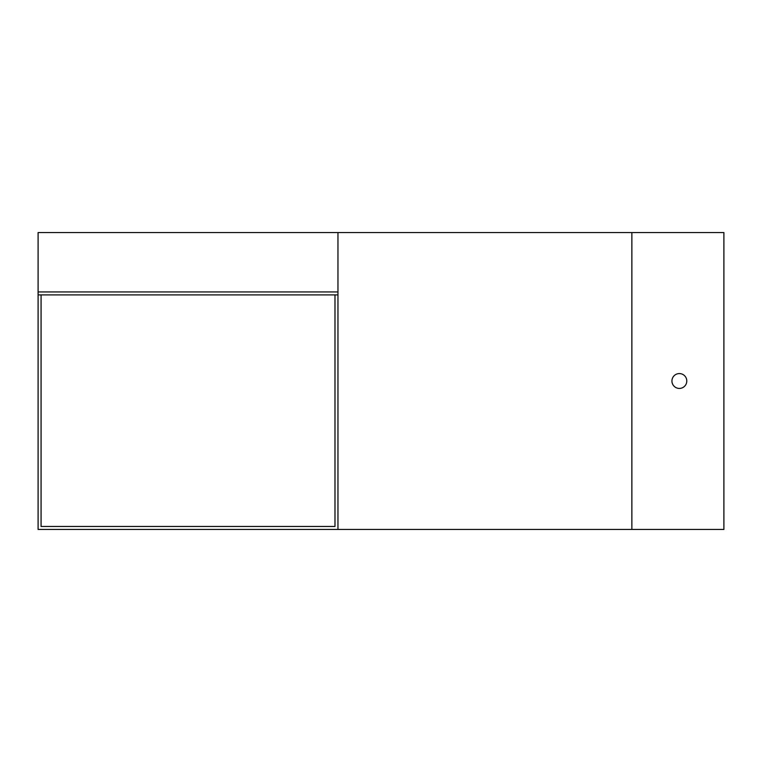 <?xml version="1.0" encoding="UTF-8"?>
<svg xmlns="http://www.w3.org/2000/svg" width="762" height="762" viewBox="0 0 762 762"><rect width="100%" height="100%" fill="white"/><g stroke="black" fill="none" stroke-linecap="round" stroke-linejoin="round"><path stroke-width="1.14" d="M334.985 526.475L41.072 526.475L334.985 526.475L334.985 294.904M337.957 529.438L38.1 529.438L38.1 232.562L631.869 232.562L631.869 529.438L337.957 529.438L337.957 232.562M631.869 232.562L723.9 232.562L723.9 529.438L631.869 529.438M41.072 294.904L41.072 526.475M671.941 381A7.42 7.42 0 0 0 683.076 387.429A7.42 7.42 0 0 0 683.076 374.571A7.42 7.42 0 0 0 671.941 381M337.957 291.932L38.1 291.932M337.957 294.904L38.1 294.904"/></g></svg>
